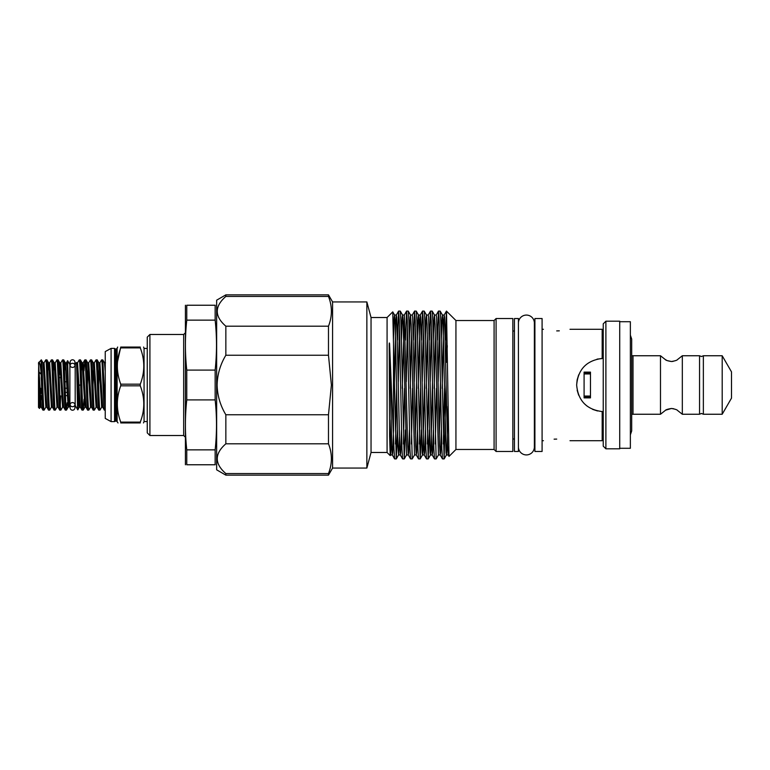 <?xml version="1.0" encoding="UTF-8"?>
<svg xmlns="http://www.w3.org/2000/svg" width="770" height="770" viewBox="0 0 770 770"><rect width="100%" height="100%" fill="white"/><g stroke="black" fill="none" stroke-linecap="round" stroke-linejoin="round"><path stroke-width="1.16" d="M74.931 404.645L74.931 407.811A2.397 2.397 0 0 1 72.534 410.208A2.397 2.397 0 0 1 70.137 407.811L70.137 404.645A2.397 2.06 -0 0 0 74.931 404.645A2.397 2.06 -0 0 0 70.137 404.645M72.534 367.415A2.397 2.06 0 0 1 72.534 363.286A2.397 2.06 0 0 1 72.534 367.415M74.931 365.355L74.931 362.189A2.397 2.397 0 0 0 72.534 359.792A2.397 2.397 0 0 0 70.137 362.189L69.877 364.576L67.635 360.697L68.828 404.981L68.973 406.983L69.877 405.424L69.877 364.576M518.422 323.053L518.422 323.053A7.979 7.979 0 0 1 526.401 315.074A7.979 7.979 0 0 1 534.37 323.053L534.37 446.947A7.979 7.979 0 0 1 526.401 454.926A7.979 7.979 0 0 1 518.422 446.947M699.555 385L699.555 355.75L701.451 356.548L703.356 355.75L703.356 414.25L701.451 413.452L699.555 414.25L699.555 385M660.487 355.75L633.017 355.75L633.017 414.25L660.487 414.25L660.487 355.75L665.241 359.513C665.742 360.264 667.802 360.938 671.411 361.515L667.157 360.591M667.09 360.562L665.241 359.513M665.781 410.131L671.411 408.485C667.792 409.072 665.742 409.736 665.241 410.487L660.487 414.25M105.24 410.102L104.345 410.054L102.68 407.186L101.678 407.186L99.965 410.102L98.762 410.054L97.097 407.186L96.096 407.186L94.383 410.102L93.218 410.102L91.514 407.186L90.514 407.186L88.8 410.102L87.636 410.102L85.932 407.186L84.931 407.186L83.266 410.054L84.084 399.168M105.471 362.814L104.47 362.814L102.757 359.898L101.553 359.946L99.888 362.814L102.68 407.186M99.888 362.814L98.887 362.814L97.174 359.898L96.009 359.898L94.306 362.814L97.097 407.186M94.306 362.814L93.305 362.814L91.591 359.898L90.427 359.898L88.723 362.814L91.514 407.186M81.293 370.832L82.14 362.814L80.427 359.898C81.35 358.368 82.284 411.632 83.218 410.102L83.266 410.054M83.218 410.102L82.005 410.054L80.34 407.186L79.349 407.186L77.789 409.871C77.318 410.939 76.856 360.63 76.365 362.545L74.931 364.576M88.723 362.814L87.722 362.814L86.009 359.898L84.796 359.946L83.978 370.832M102.805 359.946L105.24 408.504M104.393 410.102C103.459 411.632 102.525 358.368 101.602 359.898M97.174 359.898C98.108 358.368 99.041 411.632 99.965 410.102M98.81 410.102C97.877 411.632 96.943 358.368 96.009 359.898M91.591 359.898C92.525 358.368 93.459 411.632 94.383 410.102M93.218 410.102C92.294 411.632 91.361 358.368 90.427 359.898M86.009 359.898C86.943 358.368 87.876 411.632 88.8 410.102M87.636 410.102C86.712 411.632 85.778 358.368 84.844 359.898M80.427 359.898L79.214 359.946L77.549 362.814L80.34 407.186M82.053 410.102C81.129 411.632 80.195 358.368 79.262 359.898M77.895 387.868L77.895 408.976L77.76 409.871L75.191 405.424L74.931 407.811M67.173 402.768L66.47 410.102L65.306 410.102C64.372 411.632 63.438 358.368 62.514 359.898L63.679 359.898C64.603 358.368 65.537 411.632 66.47 410.102L68.174 407.186L68.973 406.983M60.888 410.102L59.723 410.102C58.789 411.632 57.856 358.368 56.932 359.898L58.096 359.898C59.02 358.368 59.954 411.632 60.888 410.102L62.591 407.186L63.592 407.186L65.306 410.102M62.514 359.898L60.801 362.814L63.592 407.186M60.715 395.905L60.301 405.001M55.296 410.102L54.141 410.102C53.207 411.632 52.273 358.368 51.349 359.898L52.504 359.898C53.438 358.368 54.372 411.632 55.296 410.102L57.009 407.186L58.01 407.186L59.723 410.102M56.932 359.898L55.219 362.814L58.01 407.186M49.713 410.102L48.558 410.102C47.624 411.632 46.691 358.368 45.767 359.898L46.922 359.898C47.855 358.368 48.789 411.632 49.713 410.102L51.426 407.186L52.427 407.186L54.141 410.102M51.349 359.898L49.636 362.814L52.427 407.186M45.844 407.186L43.053 362.814L41.339 359.898C42.273 358.368 43.207 411.632 44.131 410.102L45.844 407.186L46.845 407.186L48.558 410.102M44.131 410.102L42.966 410.102L41.262 407.186L38.5 362.882L41.339 359.898M45.767 359.898L44.054 362.814L46.845 407.186M63.679 359.898L65.383 362.814L68.174 407.186M58.096 359.898L59.8 362.814L62.591 407.186M52.504 359.898L54.218 362.814L57.009 407.186M46.922 359.898L48.635 362.814L51.426 407.186M42.966 410.102C42.369 410.833 41.773 389.61 41.157 373.787L41.157 359.898M38.5 377.56L40.261 407.186L39.501 408.447L38.5 380.447L38.712 362.391M38.5 380.447L38.5 407.436L39.501 408.447M41.965 395.636L39.78 395.636M40.319 394.625L41.157 392.392L41.157 388.244M41.455 381.756L41.157 377.608M41.176 374.364L39.386 372.324M60.705 374.364L59.097 374.364M66.595 381.756L64.95 381.756M65.19 388.244L66.865 388.244M67.038 392.392L65.344 392.392L67.038 392.392M41.975 395.905L41.157 395.636M79.618 385L79.041 385.953M120.746 385.828L120.746 384.172L140.265 384.172L140.265 385.828L120.746 385.828C116.222 397.897 116.222 409.986 120.746 422.114L140.265 422.114C144.952 410.035 144.952 397.946 140.265 385.828M147.253 348.444L144.057 348.444L144.057 421.556L147.253 421.556M117.675 361.034L120.746 347.058L140.265 347.058C144.952 347.058 144.952 347.058 140.265 347.058C144.952 347.058 144.952 347.058 140.265 347.058L140.265 347.886L120.746 347.886C116.222 359.956 116.222 372.045 120.746 384.172M140.265 384.172C144.952 372.093 144.952 360.004 140.265 347.886M117.666 347.058L117.127 348.31L117.127 421.69L118.012 422.942M120.746 347.058C116.232 347.058 116.232 347.058 120.746 347.058M115.548 420.892L115.548 349.108L116.097 349.108L116.097 420.892L114.547 421.614L114.547 348.387L111.092 348.387L105.24 351.582L105.24 418.418L111.092 421.614L111.092 348.387M215.148 305.238C216.948 305.238 216.948 305.238 215.148 305.238L215.148 320.147C216.948 336.798 216.948 353.44 215.148 370.091L215.148 399.909C216.948 416.56 216.948 433.202 215.148 449.853L215.148 464.762C216.948 464.762 216.948 464.762 215.148 464.762L186.763 464.762L186.763 449.853C184.973 433.202 184.973 416.56 186.763 399.909L186.763 370.091C184.973 353.44 184.973 336.798 186.763 320.147L186.763 305.238C184.973 305.238 184.973 305.238 186.763 305.238L215.148 305.238M185.416 305.238L185.416 464.762M149.909 435.522L149.909 334.478L147.253 337.144L147.253 432.856L149.909 435.522L183.674 435.522L185.272 437.11M619.725 321.716L630.361 321.716L630.361 448.284L619.725 448.284M630.361 335.142L631.689 339.05L631.689 430.95L630.361 434.858M673.067 361.38L671.411 361.515C675.021 360.938 677.08 360.264 677.581 359.513L682.326 355.75L682.326 414.25L677.581 410.487C677.08 409.736 675.021 409.062 671.411 408.485L673.692 408.745M631.689 385.77L631.689 384.23M605.894 448.814L603.237 446.157L603.237 323.843L605.894 321.186L605.894 448.814L619.725 448.814L619.725 321.186L605.894 321.186M722.193 355.75L722.193 414.25L731.5 398.128L731.5 371.872L722.193 355.75L703.356 355.75M556.71 439.092C539.558 440.844 539.558 440.844 556.71 439.092C573.862 440.844 573.862 440.844 556.71 439.092L554.111 439.16M556.71 330.908C539.558 329.156 539.558 329.156 556.71 330.908C573.862 329.156 573.862 329.156 556.71 330.908L559.309 330.84M371.044 317.519L387.079 317.519L387.079 452.481L371.044 452.481L371.044 317.519L366.867 301.936L332.573 301.936L332.573 468.064L328.482 475.138L328.482 473.56L225.851 473.56L225.851 475.138L328.482 475.138M366.867 301.936L366.867 468.064L371.044 452.481M455.936 449.478L494.09 449.478L494.09 320.522L455.936 320.522L455.936 449.478L449.016 456.398L446.504 311.08L446.504 362.295L447.303 345.701M496.092 318.53L496.092 451.47L512.839 451.47L512.839 318.53L496.092 318.53L494.09 320.522M534.909 318.53L534.909 451.47L542.09 451.47L542.09 318.53L534.909 318.53M570.002 329.3L602.178 329.3L602.178 358.435C586.576 360.456 578.068 369.311 576.653 385L577.125 380.014M577.163 379.812L578.684 374.798M597.058 359.138L603.237 358.416M332.573 301.936L328.482 294.862L328.482 296.44C332.351 306.316 332.351 316.239 328.482 326.191L225.851 326.191C214.406 316.306 214.406 306.393 225.851 296.44L225.851 294.862L216.649 300.185L216.649 469.816L225.851 475.138M328.482 414.751L225.851 414.751C220.326 405.588 217.41 395.664 217.102 385C217.41 374.316 220.326 364.393 225.851 355.249L328.482 355.249L331.398 385L328.482 414.751L328.482 443.809C332.351 453.684 332.351 463.598 328.482 473.56M225.851 326.191L225.851 355.249M328.482 326.191L328.482 355.249M391.054 419.891L390.226 455.59L389.601 436.224L389.197 345.191C389.283 342.496 389.418 342.265 389.601 344.517L393.98 449.016L394.596 458.882L396.261 458.92L393.508 343.67L393.508 431.133M393.508 343.67L392.748 311.879L387.079 317.519M397.474 340.051L398.591 311.119L399.293 320.984L401.95 449.016L402.575 458.882L404.24 458.92L400.91 320.984L400.294 311.119L398.629 311.08M399.438 325.989L398.311 381.602M405.444 340.051L406.56 311.119L407.272 320.984L409.929 449.016L410.554 458.882L412.21 458.92L408.889 320.984L408.264 311.119L406.608 311.08M407.417 325.989L406.291 381.602M413.423 340.051L414.539 311.119L415.242 320.984L417.908 449.016L418.524 458.882L420.189 458.92L416.868 320.984L416.243 311.119L414.578 311.08M415.396 325.989L414.26 381.602M421.402 340.051L422.518 311.119L423.221 320.984L425.877 449.016L426.503 458.882L428.168 458.92L424.847 320.984L424.222 311.119L422.557 311.08M423.365 325.989L422.239 381.602M429.381 340.051L430.497 311.119L431.2 320.984L433.856 449.016L434.482 458.882L436.147 458.92L432.817 320.984L432.201 311.119L430.536 311.08M431.344 325.989L430.218 381.602M437.35 340.051L438.467 311.119L439.179 320.984L441.836 449.016L442.461 458.882L444.117 458.92L440.796 320.984L440.171 311.119L438.515 311.08M439.324 325.989L438.188 381.602M395.453 444.011L396.579 388.398M397.416 429.949L396.261 458.92M403.432 444.011L404.558 388.398M405.395 429.949L404.24 458.92M411.401 444.011L412.537 388.398M409.38 340.051L410.15 317.173L410.525 315.026L411.151 324.372L414.51 454.974L412.21 458.92M419.381 444.011L420.507 388.398M421.344 429.949L420.189 458.92M427.36 444.011L428.486 388.398M429.323 429.949L428.168 458.92M435.329 444.011L436.465 388.398M433.308 340.051L434.088 317.173L434.453 315.026L435.079 324.372L438.448 454.974L436.147 458.92M443.308 444.011L444.444 388.398M446.119 385L444.117 458.92M455.936 320.522L446.446 311.119L445.329 340.051M514.437 318.53L514.437 451.47L518.422 451.47L518.422 318.53L514.437 318.53M584.093 372.122L590.475 372.122L590.475 397.878L584.093 397.878L584.093 372.122M597.549 410.968L592.611 409.37M586.75 405.857L584.218 403.576M578.713 395.26L577.163 390.217M578.607 395.01L577.221 390.467M576.653 385C578.077 400.708 586.586 409.563 602.178 411.565L603.237 411.584M225.851 296.44L328.482 296.44M225.851 414.751L225.851 443.809L328.482 443.809M225.851 473.56C214.406 463.675 214.406 453.761 225.851 443.809M602.178 411.565L602.178 440.7L603.237 439.641M215.148 449.853L186.763 449.853M215.148 370.091L186.763 370.091M186.763 399.909L215.148 399.909M186.763 320.147L215.148 320.147M186.763 464.762C184.973 464.762 184.973 464.762 186.763 464.762M143.48 422.942L144.057 421.556M140.265 422.114L140.265 422.942C144.952 422.942 144.952 422.942 140.265 422.942L120.746 422.942C116.232 422.942 116.232 422.942 120.746 422.942L120.746 422.114M67.211 395.636L65.469 395.636M60.84 377.608L59.213 377.608M38.837 362.218C39.665 361.794 40.435 365.644 41.157 373.787M75.191 405.424L75.191 364.576M77.895 408.976L78.502 399.168M149.909 334.478L183.674 334.478L183.674 435.522M389.601 436.224L390.583 454.974L391.458 436.936M393.451 339.31L394.202 317.173L394.577 315.026L395.193 324.372L397.849 445.628L398.562 454.974L399.438 436.936M401.411 340.051L402.181 317.173L402.546 315.026L403.172 324.372L406.541 454.974L404.279 458.882M415.396 436.936L416.522 381.602M417.359 340.051L418.129 317.173L418.505 315.026L419.121 324.372L422.114 452.827L422.489 454.974L423.115 445.628L424.501 381.602M425.338 340.051L426.108 317.173L426.484 315.026L427.1 324.372L430.093 452.827L430.469 454.974L431.084 445.628L432.471 381.602M439.324 436.936L440.45 381.602M441.287 340.051L442.057 317.173L442.432 315.026L443.058 324.372L446.051 452.827L446.417 454.974L447.043 445.628L447.986 406.291M389.601 344.517L391.718 445.628L392.344 454.974L392.71 452.827L393.47 430.401M394.317 388.398L395.703 324.372L396.329 315.026L396.704 317.173L399.697 445.628L400.313 454.974L400.689 452.827L401.459 429.949M402.296 388.398L404.308 315.026L407.677 445.628L408.293 454.974L408.668 452.827L409.438 429.949M410.275 388.398L411.401 333.064M408.264 311.119L410.525 315.026L412.277 315.026L412.653 317.173L415.646 445.628L416.272 454.974L416.647 452.827L417.417 429.949M418.254 388.398L419.64 324.372L420.256 315.026L420.632 317.173L423.625 445.628L424.241 454.974L424.617 452.827L425.387 429.949M426.224 388.398L427.36 333.064M424.222 311.119L426.484 315.026L428.236 315.026L428.611 317.173L431.604 445.628L432.22 454.974L432.596 452.827L433.366 429.949M434.203 388.398L435.329 333.064M432.201 311.119L434.453 315.026L436.215 315.026L436.58 317.173L439.574 445.628L440.199 454.974L440.575 452.827L441.345 429.949M442.182 388.398L443.568 324.372L444.184 315.026L444.56 317.173L447.553 445.628L448.178 454.974L448.679 450.652M40.762 403.124L41.147 395.915M47.788 370.832L48.587 362.776L49.636 362.814M53.38 370.832L54.169 362.776L55.219 362.814M58.963 370.832L59.752 362.776L60.801 362.814M64.545 370.832L65.334 362.776L66.441 362.776L66.903 365.75L68.828 404.981M59.916 374.095L60.301 366.876M77.058 366.876L77.549 362.814L76.557 362.814L79.349 407.186M84.796 359.946L83.131 362.814L85.932 407.186M87.395 384.634L88.223 366.876M92.977 384.634L93.805 366.876M98.56 384.634L99.388 366.876M83.131 362.814L82.14 362.814L84.931 407.186M87.722 362.814L90.514 407.186M93.305 362.814L96.096 407.186M98.887 362.814L101.678 407.186M104.47 362.814L105.24 371.477M590.475 372.805L584.093 372.805M590.475 373.95L584.093 373.95M590.475 396.05L584.093 396.05M590.475 397.195L584.093 397.195M70.137 365.355L70.137 362.189M116.097 420.892L117.127 421.69M144.057 348.444L143.615 347.058M216.649 305.767L216.505 305.238M682.326 355.75L699.555 355.75M631.737 414.308L633.017 414.25M534.37 331.023L534.909 331.023M542.09 329.3L543.418 329.3M387.079 452.481L390.197 455.599M512.839 331.023L514.437 331.023M512.839 438.977L514.437 438.977M603.237 330.359L602.178 329.3M225.851 294.862L328.482 294.862M542.09 440.7L543.418 440.7M570.002 440.7L602.178 440.7M534.37 438.977L534.909 438.977M494.09 449.478L496.092 451.47M332.573 468.064L366.867 468.064M394.596 458.882L392.344 454.974L390.583 454.974L390.226 455.59M398.591 311.119L396.329 315.026L394.577 315.026L392.748 311.879M402.575 458.882L400.313 454.974L398.562 454.974L396.3 458.882M406.56 311.119L404.308 315.026L402.546 315.026L400.294 311.119M422.518 311.119L420.256 315.026L418.505 315.026L416.243 311.119M426.503 458.882L424.241 454.974L422.489 454.974L420.228 458.882M434.482 458.882L432.22 454.974L430.469 454.974L428.207 458.882M446.446 311.119L444.184 315.026L442.432 315.026L440.171 311.119M448.997 456.389L448.178 454.974L446.417 454.974L444.165 458.882M410.554 458.882L408.293 454.974L406.541 454.974M418.524 458.882L416.272 454.974L414.51 454.974M442.461 458.882L440.199 454.974L438.448 454.974M412.277 315.026L414.539 311.119M428.236 315.026L430.497 311.119M436.215 315.026L438.467 311.119M633.017 355.75L631.737 355.692M703.356 414.25L722.193 414.25M682.326 414.25L699.555 414.25M183.674 334.478L185.272 332.89M216.649 464.233L216.505 464.762M114.547 421.614L111.092 421.614M115.548 349.108L114.547 348.387M116.097 349.108L117.127 348.31M40.261 407.186L41.262 407.186M43.053 362.814L44.054 362.814M66.384 362.814L67.606 360.697"/></g></svg>
